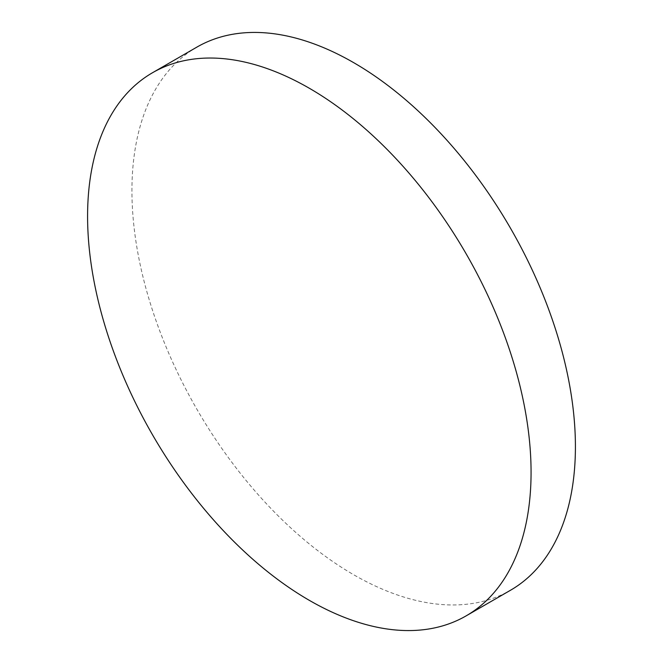 <?xml version="1.0" encoding="UTF-8"?>
<svg xmlns="http://www.w3.org/2000/svg" width="663" height="663" viewBox="0 0 663 663"><rect width="100%" height="100%" fill="white"/><g stroke="black" fill="none" stroke-linecap="round" stroke-linejoin="round"><path stroke-width="0.5" stroke-dasharray="3.31 2.49" d="M196.878 47.123A313.591 181.049 -120 0 0 148.81 298.408A313.591 181.049 -120 0 0 353.677 574.746A313.591 181.049 -120 0 0 510.469 590.277"/><path stroke-width="0.99" d="M309.323 600.346A313.591 181.049 -120 0 0 466.122 615.877A313.591 181.049 -120 0 0 514.19 364.592A313.591 181.049 -120 0 0 309.323 88.254A313.591 181.049 -120 0 0 152.531 72.723A313.591 181.049 -120 0 0 104.464 324.008A313.591 181.049 -120 0 0 309.323 600.346M466.122 615.877L510.469 590.277A313.591 181.049 -120 0 0 558.536 338.992A313.591 181.049 -120 0 0 353.677 62.653A313.591 181.049 -120 0 0 196.878 47.123L152.531 72.723"/></g></svg>
